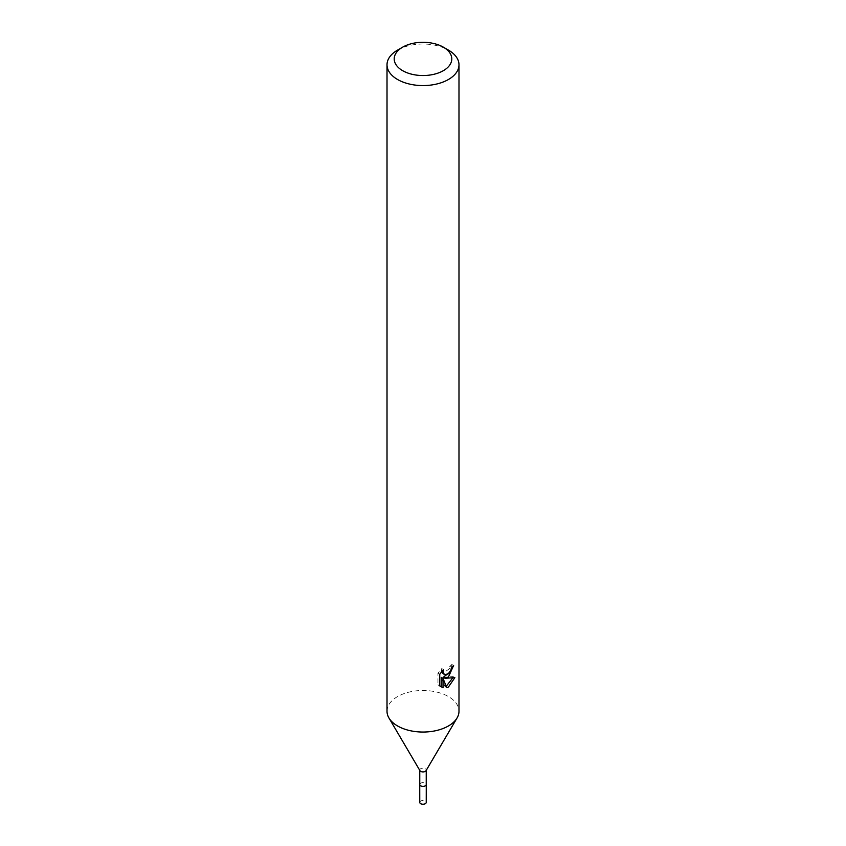 <?xml version="1.0" encoding="UTF-8"?>
<svg xmlns="http://www.w3.org/2000/svg" width="846" height="846" viewBox="0 0 846 846"><rect width="100%" height="100%" fill="white"/><g stroke="black" fill="none" stroke-linecap="round" stroke-linejoin="round"><path stroke-width="0.63" stroke-dasharray="4.23 3.17" d="M419.764 784.517A3.236 1.872 180 0 1 420.039 783.756A3.236 1.872 180 0 1 420.705 783.195A3.236 1.872 180 0 1 425.961 783.756A3.236 1.872 180 0 1 426.236 784.517M419.764 784.369A3.247 1.872 180 0 1 420.028 783.766A3.247 1.872 180 0 1 420.705 783.206A3.247 1.872 180 0 1 425.972 783.766A3.247 1.872 180 0 1 426.236 784.369M419.933 770.643A3.236 1.872 180 0 1 419.764 770.04A3.236 1.872 180 0 1 420.705 768.718A3.236 1.872 180 0 1 424.237 768.305A3.236 1.872 180 0 1 426.236 770.04A3.236 1.872 180 0 1 426.067 770.643M387.013 711.264A35.987 20.78 180 0 1 397.557 696.575A35.987 20.78 180 0 1 436.769 692.07A35.987 20.78 180 0 1 458.987 711.264M451.627 667.166L451.87 664.48A33.586 19.395 180 0 1 449.712 666.32L449.342 668.731L442.691 673.628M449.712 666.32L451.426 667.314M441.411 671.883L441.792 668.573L437.953 673.226L437.953 684.816L439.74 685.852M437.953 673.226L439.74 674.251M441.792 668.573L443.526 669.567M451.87 664.48L453.615 665.485M449.966 672.094L451.33 668.53M452.61 678.101L453.075 676.62L443.293 677.297M437.953 684.816L440.459 686.497M441.295 677.382L445.049 686.709L446.212 686.275M445.049 686.709L446.751 687.692M453.075 676.62L454.862 677.646M397.557 50.104A35.987 20.78 180 0 1 448.443 50.104M419.764 802.378A3.236 1.872 180 0 1 421.763 800.654A3.236 1.872 180 0 1 425.295 801.056A3.236 1.872 180 0 1 426.236 802.378M419.764 784.305A3.268 1.882 180 0 1 421.932 782.751A3.268 1.882 180 0 1 425.305 783.206A3.268 1.882 180 0 1 426.236 784.305M441.295 687.068L439.539 686.053"/><path stroke-width="1.27" d="M426.236 770.346L426.236 784.517A3.236 1.872 180 0 1 425.295 785.839A3.236 1.872 180 0 1 421.763 786.241A3.236 1.872 180 0 1 419.764 784.517L419.764 770.346M426.236 784.369A3.247 1.872 180 0 1 425.295 785.86A3.247 1.872 180 0 1 421.625 786.241A3.247 1.872 180 0 1 419.764 784.369M443.357 47.165L448.443 50.104A35.987 20.78 180 0 1 458.987 64.804L458.987 711.264A35.987 20.78 180 0 1 457.073 717.947L426.067 770.643A3.236 1.872 180 0 1 425.295 771.362A3.236 1.872 180 0 1 419.933 770.643L388.927 717.947A35.987 20.78 180 0 1 387.013 711.264L387.013 64.804A35.987 20.78 180 0 1 397.557 50.104L402.643 47.165A28.796 16.624 180 0 1 443.357 47.165A28.796 16.624 180 0 1 443.357 70.673A28.796 16.624 180 0 1 402.643 70.673A28.796 16.624 180 0 1 402.643 47.165L397.557 50.104M457.073 717.947A35.987 20.78 180 0 1 448.443 725.963A35.987 20.78 180 0 1 388.927 717.947M448.443 676.98L444.996 678.281L454.862 677.646L448.443 686.984L446.751 687.692L443.029 678.386L443.029 687.777L439.74 685.842L439.74 674.251L443.526 669.567L443.008 671.872L444.404 674.622L448.443 673.871L451.045 669.715L451.426 667.314A35.987 20.78 0 0 0 453.615 665.485L448.443 676.98M458.987 64.804A35.987 20.78 180 0 1 448.443 79.492A35.987 20.78 180 0 1 409.231 83.997A35.987 20.78 180 0 1 387.013 64.804M449.966 672.094L443.293 677.297L444.996 678.281M451.33 668.53L451.627 667.166M444.404 674.622L441.411 671.883M440.459 686.497L441.295 686.772L441.295 677.382L443.029 678.386M446.212 686.275L452.61 678.101M441.295 686.772L443.029 687.777M426.236 784.305A3.268 1.882 180 0 1 426.268 784.538L426.236 802.378A3.236 1.872 180 0 1 424.237 804.102A3.236 1.872 180 0 1 420.705 803.7A3.236 1.872 180 0 1 419.764 802.378L419.732 784.538A3.268 1.882 180 0 1 419.764 784.305M426.268 784.538A3.268 1.882 180 0 1 424.248 786.272A3.268 1.882 180 0 1 420.695 785.871A3.268 1.882 180 0 1 419.732 784.538"/></g></svg>

